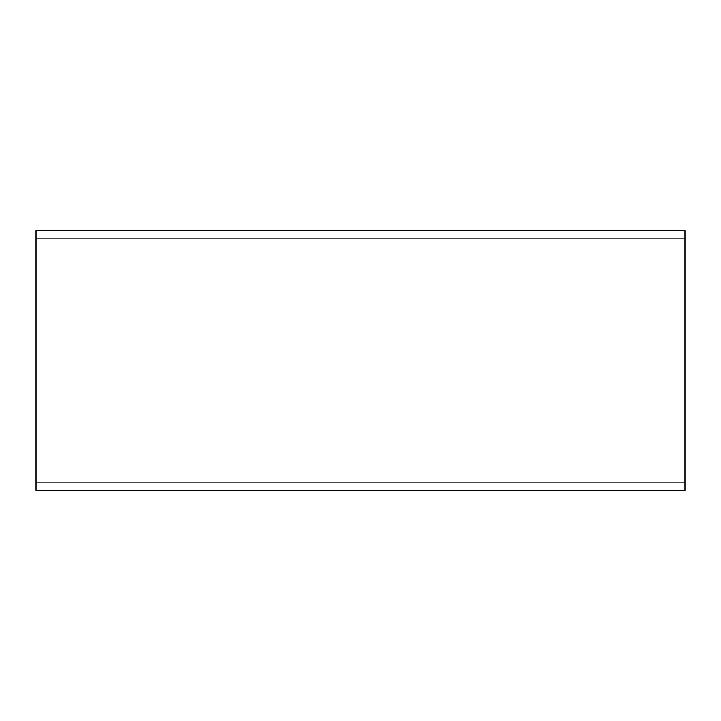 <?xml version="1.0" encoding="UTF-8"?>
<svg xmlns="http://www.w3.org/2000/svg" width="721" height="721" viewBox="0 0 721 721"><rect width="100%" height="100%" fill="white"/><g stroke="black" fill="none" stroke-linecap="round" stroke-linejoin="round"><path stroke-width="1.08" d="M684.95 238.831L36.05 238.831L36.05 482.169L684.95 482.169L684.95 230.72L36.05 230.72L36.05 238.831M36.05 482.169L36.05 490.28L684.95 490.28L684.95 482.169"/></g></svg>
